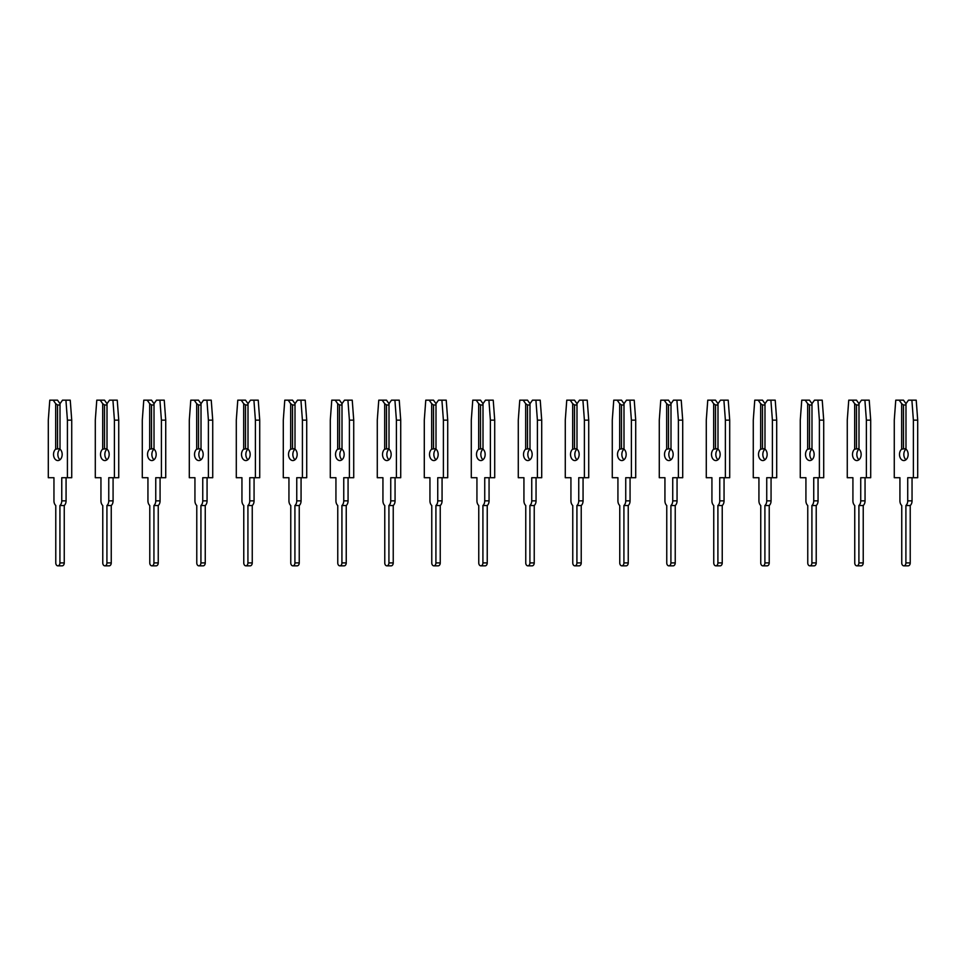 <?xml version="1.0" encoding="UTF-8"?>
<svg xmlns="http://www.w3.org/2000/svg" width="966" height="966" viewBox="0 0 966 966"><rect width="100%" height="100%" fill="white"/><g stroke="black" fill="none" stroke-linecap="round" stroke-linejoin="round"><path stroke-width="1.45" d="M65.93 400.165L67.415 420.138L67.415 477.711L71.725 477.711L71.725 420.138L70.24 400.165L62.512 400.165L60.013 403.691L57.525 400.165L53.202 400.165L55.69 403.691L55.69 449.154A6.11 4.323 -90 0 0 53.528 454.443A6.11 4.323 -90 0 0 57.851 460.553A6.11 4.323 -90 0 0 62.174 454.443A6.11 4.323 -90 0 0 60.013 449.154A6.11 4.323 -90 0 0 57.851 454.443A6.11 4.323 -90 0 0 60.013 459.744M66.074 477.711L66.074 500.859A5.518 3.9 90 0 1 64.251 505.532L59.928 505.532L59.928 562.9A2.934 2.077 90 0 1 57.851 565.835A2.934 2.077 90 0 1 55.774 562.9L55.774 505.532A5.518 3.9 90 0 1 53.951 500.859L53.951 477.711L48.3 477.711L48.3 420.138L49.785 400.165L53.202 400.165M67.415 477.711L61.764 477.711L61.764 500.859A5.518 3.9 90 0 1 59.928 505.532M55.69 449.154L60.013 448.598M60.013 404.983L57.525 404.983L55.69 403.691M57.525 404.983L57.525 448.598M60.013 403.691L60.013 449.154M64.251 505.532L64.251 562.9A2.934 2.077 90 0 1 62.174 565.835L57.851 565.835M71.725 420.138L67.415 420.138M112.925 400.165L114.411 420.138L114.411 477.711L118.733 477.711L118.733 420.138L117.248 400.165L109.508 400.165L107.009 403.691L104.521 400.165L100.198 400.165L102.698 403.691L102.698 449.154A6.11 4.323 -90 0 0 100.536 454.443A6.11 4.323 -90 0 0 104.847 460.553A6.11 4.323 -90 0 0 109.17 454.443A6.11 4.323 -90 0 0 107.009 449.154A6.11 4.323 -90 0 0 104.847 454.443A6.11 4.323 -90 0 0 107.009 459.744M113.082 477.711L113.082 500.859A5.518 3.9 90 0 1 111.247 505.532L106.924 505.532L106.924 562.9A2.934 2.077 90 0 1 104.847 565.835A2.934 2.077 90 0 1 102.77 562.9L102.77 505.532A5.518 3.9 90 0 1 100.947 500.859L100.947 477.711L95.296 477.711L95.296 420.138L96.781 400.165L100.198 400.165M114.411 477.711L108.76 477.711L108.76 500.859A5.518 3.9 90 0 1 106.924 505.532M102.698 449.154L107.009 448.598M107.009 404.983L104.521 404.983L102.698 403.691M104.521 404.983L104.521 448.598M107.009 403.691L107.009 449.154M111.247 505.532L111.247 562.9A2.934 2.077 90 0 1 109.17 565.835L104.847 565.835M118.733 420.138L114.411 420.138M159.921 400.165L161.407 420.138L161.407 477.711L165.729 477.711L165.729 420.138L164.244 400.165L156.504 400.165L154.017 403.691L151.517 400.165L147.194 400.165L149.694 403.691L149.694 449.154A6.11 4.323 -90 0 0 147.532 454.443A6.11 4.323 -90 0 0 151.855 460.553A6.11 4.323 -90 0 0 156.166 454.443A6.11 4.323 -90 0 0 154.017 449.154A6.11 4.323 -90 0 0 151.855 454.443A6.11 4.323 -90 0 0 154.017 459.744M160.078 477.711L160.078 500.859A5.518 3.9 90 0 1 158.243 505.532L153.932 505.532L153.932 562.9A2.934 2.077 90 0 1 151.855 565.835A2.934 2.077 90 0 1 149.778 562.9L149.778 505.532A5.518 3.9 90 0 1 147.943 500.859L147.943 477.711L142.292 477.711L142.292 420.138L143.777 400.165L147.194 400.165M161.407 477.711L155.755 477.711L155.755 500.859A5.518 3.9 90 0 1 153.932 505.532M149.694 449.154L154.017 448.598M154.017 404.983L151.517 404.983L149.694 403.691M151.517 404.983L151.517 448.598M154.017 403.691L154.017 449.154M158.243 505.532L158.243 562.9A2.934 2.077 90 0 1 156.166 565.835L151.855 565.835M165.729 420.138L161.407 420.138M206.917 400.165L208.402 420.138L208.402 477.711L212.725 477.711L212.725 420.138L211.24 400.165L203.5 400.165L201.013 403.691L198.513 400.165L194.202 400.165L196.69 403.691L196.69 449.154A6.11 4.323 -90 0 0 194.528 454.443A6.11 4.323 -90 0 0 198.851 460.553A6.11 4.323 -90 0 0 203.174 454.443A6.11 4.323 -90 0 0 201.013 449.154A6.11 4.323 -90 0 0 198.851 454.443A6.11 4.323 -90 0 0 201.013 459.744M207.074 477.711L207.074 500.859A5.518 3.9 90 0 1 205.251 505.532L200.928 505.532L200.928 562.9A2.934 2.077 90 0 1 198.851 565.835A2.934 2.077 90 0 1 196.774 562.9L196.774 505.532A5.518 3.9 90 0 1 194.939 500.859L194.939 477.711L189.3 477.711L189.3 420.138L190.785 400.165L194.202 400.165M208.402 477.711L202.751 477.711L202.751 500.859A5.518 3.9 90 0 1 200.928 505.532M196.69 449.154L201.013 448.598M201.013 404.983L198.513 404.983L196.69 403.691M198.513 404.983L198.513 448.598M201.013 403.691L201.013 449.154M205.251 505.532L205.251 562.9A2.934 2.077 90 0 1 203.174 565.835L198.851 565.835M212.725 420.138L208.402 420.138M253.913 400.165L255.398 420.138L255.398 477.711L259.721 477.711L259.721 420.138L258.236 400.165L250.496 400.165L248.008 403.691L245.521 400.165L241.198 400.165L243.686 403.691L243.686 449.154A6.11 4.323 -90 0 0 241.524 454.443A6.11 4.323 -90 0 0 245.847 460.553A6.11 4.323 -90 0 0 250.17 454.443A6.11 4.323 -90 0 0 248.008 449.154A6.11 4.323 -90 0 0 245.847 454.443A6.11 4.323 -90 0 0 248.008 459.744M254.07 477.711L254.07 500.859A5.518 3.9 90 0 1 252.247 505.532L247.924 505.532L247.924 562.9A2.934 2.077 90 0 1 245.847 565.835A2.934 2.077 90 0 1 243.77 562.9L243.77 505.532A5.518 3.9 90 0 1 241.947 500.859L241.947 477.711L236.296 477.711L236.296 420.138L237.781 400.165L241.198 400.165M255.398 477.711L249.747 477.711L249.747 500.859A5.518 3.9 90 0 1 247.924 505.532M243.686 449.154L248.008 448.598M248.008 404.983L245.521 404.983L243.686 403.691M245.521 404.983L245.521 448.598M248.008 403.691L248.008 449.154M252.247 505.532L252.247 562.9A2.934 2.077 90 0 1 250.17 565.835L245.847 565.835M259.721 420.138L255.398 420.138M300.921 400.165L302.406 420.138L302.406 477.711L306.717 477.711L306.717 420.138L305.232 400.165L297.504 400.165L295.004 403.691L292.517 400.165L288.194 400.165L290.681 403.691L290.681 449.154A6.11 4.323 -90 0 0 288.52 454.443A6.11 4.323 -90 0 0 292.843 460.553A6.11 4.323 -90 0 0 297.166 454.443A6.11 4.323 -90 0 0 295.004 449.154A6.11 4.323 -90 0 0 292.843 454.443A6.11 4.323 -90 0 0 295.004 459.744M301.066 477.711L301.066 500.859A5.518 3.9 90 0 1 299.243 505.532L294.92 505.532L294.92 562.9A2.934 2.077 90 0 1 292.843 565.835A2.934 2.077 90 0 1 290.766 562.9L290.766 505.532A5.518 3.9 90 0 1 288.943 500.859L288.943 477.711L283.292 477.711L283.292 420.138L284.777 400.165L288.194 400.165M302.406 477.711L296.755 477.711L296.755 500.859A5.518 3.9 90 0 1 294.92 505.532M290.681 449.154L295.004 448.598M295.004 404.983L292.517 404.983L290.681 403.691M292.517 404.983L292.517 448.598M295.004 403.691L295.004 449.154M299.243 505.532L299.243 562.9A2.934 2.077 90 0 1 297.166 565.835L292.843 565.835M306.717 420.138L302.406 420.138M347.917 400.165L349.402 420.138L349.402 477.711L353.725 477.711L353.725 420.138L352.24 400.165L344.5 400.165L342 403.691L339.513 400.165L335.19 400.165L337.689 403.691L337.689 449.154A6.11 4.323 -90 0 0 335.528 454.443A6.11 4.323 -90 0 0 339.839 460.553A6.11 4.323 -90 0 0 344.162 454.443A6.11 4.323 -90 0 0 342 449.154A6.11 4.323 -90 0 0 339.839 454.443A6.11 4.323 -90 0 0 342 459.744M348.074 477.711L348.074 500.859A5.518 3.9 90 0 1 346.239 505.532L341.928 505.532L341.928 562.9A2.934 2.077 90 0 1 339.839 565.835A2.934 2.077 90 0 1 337.762 562.9L337.762 505.532A5.518 3.9 90 0 1 335.939 500.859L335.939 477.711L330.287 477.711L330.287 420.138L331.773 400.165L335.19 400.165M349.402 477.711L343.751 477.711L343.751 500.859A5.518 3.9 90 0 1 341.928 505.532M337.689 449.154L342 448.598M342 404.983L339.513 404.983L337.689 403.691M339.513 404.983L339.513 448.598M342 403.691L342 449.154M346.239 505.532L346.239 562.9A2.934 2.077 90 0 1 344.162 565.835L339.839 565.835M353.725 420.138L349.402 420.138M394.913 400.165L396.398 420.138L396.398 477.711L400.721 477.711L400.721 420.138L399.236 400.165L391.496 400.165L389.008 403.691L386.509 400.165L382.186 400.165L384.685 403.691L384.685 449.154A6.11 4.323 -90 0 0 382.524 454.443A6.11 4.323 -90 0 0 386.847 460.553A6.11 4.323 -90 0 0 391.158 454.443A6.11 4.323 -90 0 0 389.008 449.154A6.11 4.323 -90 0 0 386.847 454.443A6.11 4.323 -90 0 0 389.008 459.744M395.07 477.711L395.07 500.859A5.518 3.9 90 0 1 393.234 505.532L388.924 505.532L388.924 562.9A2.934 2.077 90 0 1 386.847 565.835A2.934 2.077 90 0 1 384.77 562.9L384.77 505.532A5.518 3.9 90 0 1 382.934 500.859L382.934 477.711L377.283 477.711L377.283 420.138L378.769 400.165L382.186 400.165M396.398 477.711L390.747 477.711L390.747 500.859A5.518 3.9 90 0 1 388.924 505.532M384.685 449.154L389.008 448.598M389.008 404.983L386.509 404.983L384.685 403.691M386.509 404.983L386.509 448.598M389.008 403.691L389.008 449.154M393.234 505.532L393.234 562.9A2.934 2.077 90 0 1 391.158 565.835L386.847 565.835M400.721 420.138L396.398 420.138M441.909 400.165L443.394 420.138L443.394 477.711L447.717 477.711L447.717 420.138L446.232 400.165L438.492 400.165L436.004 403.691L433.505 400.165L429.194 400.165L431.681 403.691L431.681 449.154A6.11 4.323 -90 0 0 429.52 454.443A6.11 4.323 -90 0 0 433.843 460.553A6.11 4.323 -90 0 0 438.166 454.443A6.11 4.323 -90 0 0 436.004 449.154A6.11 4.323 -90 0 0 433.843 454.443A6.11 4.323 -90 0 0 436.004 459.744M442.066 477.711L442.066 500.859A5.518 3.9 90 0 1 440.242 505.532L435.92 505.532L435.92 562.9A2.934 2.077 90 0 1 433.843 565.835A2.934 2.077 90 0 1 431.766 562.9L431.766 505.532A5.518 3.9 90 0 1 429.942 500.859L429.942 477.711L424.291 477.711L424.291 420.138L425.777 400.165L429.194 400.165M443.394 477.711L437.743 477.711L437.743 500.859A5.518 3.9 90 0 1 435.92 505.532M431.681 449.154L436.004 448.598M436.004 404.983L433.505 404.983L431.681 403.691M433.505 404.983L433.505 448.598M436.004 403.691L436.004 449.154M440.242 505.532L440.242 562.9A2.934 2.077 90 0 1 438.166 565.835L433.843 565.835M447.717 420.138L443.394 420.138M488.905 400.165L490.39 420.138L490.39 477.711L494.713 477.711L494.713 420.138L493.228 400.165L485.487 400.165L483 403.691L480.513 400.165L476.19 400.165L478.677 403.691L478.677 449.154A6.11 4.323 -90 0 0 476.516 454.443A6.11 4.323 -90 0 0 480.839 460.553A6.11 4.323 -90 0 0 485.161 454.443A6.11 4.323 -90 0 0 483 449.154A6.11 4.323 -90 0 0 480.839 454.443A6.11 4.323 -90 0 0 483 459.744M489.062 477.711L489.062 500.859A5.518 3.9 90 0 1 487.238 505.532L482.915 505.532L482.915 562.9A2.934 2.077 90 0 1 480.839 565.835A2.934 2.077 90 0 1 478.762 562.9L478.762 505.532A5.518 3.9 90 0 1 476.938 500.859L476.938 477.711L471.287 477.711L471.287 420.138L472.772 400.165L476.19 400.165M490.39 477.711L484.739 477.711L484.739 500.859A5.518 3.9 90 0 1 482.915 505.532M478.677 449.154L483 448.598M483 404.983L480.513 404.983L478.677 403.691M480.513 404.983L480.513 448.598M483 403.691L483 449.154M487.238 505.532L487.238 562.9A2.934 2.077 90 0 1 485.161 565.835L480.839 565.835M494.713 420.138L490.39 420.138M535.913 400.165L537.398 420.138L537.398 477.711L541.709 477.711L541.709 420.138L540.223 400.165L532.495 400.165L529.996 403.691L527.508 400.165L523.186 400.165L525.673 403.691L525.673 449.154A6.11 4.323 -90 0 0 523.524 454.443A6.11 4.323 -90 0 0 527.834 460.553A6.11 4.323 -90 0 0 532.157 454.443A6.11 4.323 -90 0 0 529.996 449.154A6.11 4.323 -90 0 0 527.834 454.443A6.11 4.323 -90 0 0 529.996 459.744M536.058 477.711L536.058 500.859A5.518 3.9 90 0 1 534.234 505.532L529.911 505.532L529.911 562.9A2.934 2.077 90 0 1 527.834 565.835A2.934 2.077 90 0 1 525.758 562.9L525.758 505.532A5.518 3.9 90 0 1 523.934 500.859L523.934 477.711L518.283 477.711L518.283 420.138L519.768 400.165L523.186 400.165M537.398 477.711L531.747 477.711L531.747 500.859A5.518 3.9 90 0 1 529.911 505.532M525.673 449.154L529.996 448.598M529.996 404.983L527.508 404.983L525.673 403.691M527.508 404.983L527.508 448.598M529.996 403.691L529.996 449.154M534.234 505.532L534.234 562.9A2.934 2.077 90 0 1 532.157 565.835L527.834 565.835M541.709 420.138L537.398 420.138M582.909 400.165L584.394 420.138L584.394 477.711L588.717 477.711L588.717 420.138L587.231 400.165L579.491 400.165L576.992 403.691L574.504 400.165L570.182 400.165L572.681 403.691L572.681 449.154A6.11 4.323 -90 0 0 570.52 454.443A6.11 4.323 -90 0 0 574.842 460.553A6.11 4.323 -90 0 0 579.153 454.443A6.11 4.323 -90 0 0 576.992 449.154A6.11 4.323 -90 0 0 574.842 454.443A6.11 4.323 -90 0 0 576.992 459.744M583.066 477.711L583.066 500.859A5.518 3.9 90 0 1 581.23 505.532L576.919 505.532L576.919 562.9A2.934 2.077 90 0 1 574.842 565.835A2.934 2.077 90 0 1 572.766 562.9L572.766 505.532A5.518 3.9 90 0 1 570.93 500.859L570.93 477.711L565.279 477.711L565.279 420.138L566.764 400.165L570.182 400.165M584.394 477.711L578.743 477.711L578.743 500.859A5.518 3.9 90 0 1 576.919 505.532M572.681 449.154L576.992 448.598M576.992 404.983L574.504 404.983L572.681 403.691M574.504 404.983L574.504 448.598M576.992 403.691L576.992 449.154M581.23 505.532L581.23 562.9A2.934 2.077 90 0 1 579.153 565.835L574.842 565.835M588.717 420.138L584.394 420.138M629.904 400.165L631.39 420.138L631.39 477.711L635.713 477.711L635.713 420.138L634.227 400.165L626.487 400.165L624 403.691L621.5 400.165L617.177 400.165L619.677 403.691L619.677 449.154A6.11 4.323 -90 0 0 617.515 454.443A6.11 4.323 -90 0 0 621.838 460.553A6.11 4.323 -90 0 0 626.161 454.443A6.11 4.323 -90 0 0 624 449.154A6.11 4.323 -90 0 0 621.838 454.443A6.11 4.323 -90 0 0 624 459.744M630.061 477.711L630.061 500.859A5.518 3.9 90 0 1 628.238 505.532L623.915 505.532L623.915 562.9A2.934 2.077 90 0 1 621.838 565.835A2.934 2.077 90 0 1 619.761 562.9L619.761 505.532A5.518 3.9 90 0 1 617.926 500.859L617.926 477.711L612.275 477.711L612.275 420.138L613.76 400.165L617.177 400.165M631.39 477.711L625.739 477.711L625.739 500.859A5.518 3.9 90 0 1 623.915 505.532M619.677 449.154L624 448.598M624 404.983L621.5 404.983L619.677 403.691M621.5 404.983L621.5 448.598M624 403.691L624 449.154M628.238 505.532L628.238 562.9A2.934 2.077 90 0 1 626.161 565.835L621.838 565.835M635.713 420.138L631.39 420.138M676.9 400.165L678.386 420.138L678.386 477.711L682.708 477.711L682.708 420.138L681.223 400.165L673.483 400.165L670.996 403.691L668.496 400.165L664.185 400.165L666.673 403.691L666.673 449.154A6.11 4.323 -90 0 0 664.511 454.443A6.11 4.323 -90 0 0 668.834 460.553A6.11 4.323 -90 0 0 673.157 454.443A6.11 4.323 -90 0 0 670.996 449.154A6.11 4.323 -90 0 0 668.834 454.443A6.11 4.323 -90 0 0 670.996 459.744M677.057 477.711L677.057 500.859A5.518 3.9 90 0 1 675.234 505.532L670.911 505.532L670.911 562.9A2.934 2.077 90 0 1 668.834 565.835A2.934 2.077 90 0 1 666.757 562.9L666.757 505.532A5.518 3.9 90 0 1 664.934 500.859L664.934 477.711L659.283 477.711L659.283 420.138L660.768 400.165L664.185 400.165M678.386 477.711L672.734 477.711L672.734 500.859A5.518 3.9 90 0 1 670.911 505.532M666.673 449.154L670.996 448.598M670.996 404.983L668.496 404.983L666.673 403.691M668.496 404.983L668.496 448.598M670.996 403.691L670.996 449.154M675.234 505.532L675.234 562.9A2.934 2.077 90 0 1 673.157 565.835L668.834 565.835M682.708 420.138L678.386 420.138M723.896 400.165L725.381 420.138L725.381 477.711L729.704 477.711L729.704 420.138L728.219 400.165L720.479 400.165L717.992 403.691L715.504 400.165L711.181 400.165L713.669 403.691L713.669 449.154A6.11 4.323 -90 0 0 711.507 454.443A6.11 4.323 -90 0 0 715.83 460.553A6.11 4.323 -90 0 0 720.153 454.443A6.11 4.323 -90 0 0 717.992 449.154A6.11 4.323 -90 0 0 715.83 454.443A6.11 4.323 -90 0 0 717.992 459.744M724.053 477.711L724.053 500.859A5.518 3.9 90 0 1 722.23 505.532L717.907 505.532L717.907 562.9A2.934 2.077 90 0 1 715.83 565.835A2.934 2.077 90 0 1 713.753 562.9L713.753 505.532A5.518 3.9 90 0 1 711.93 500.859L711.93 477.711L706.279 477.711L706.279 420.138L707.764 400.165L711.181 400.165M725.381 477.711L719.742 477.711L719.742 500.859A5.518 3.9 90 0 1 717.907 505.532M713.669 449.154L717.992 448.598M717.992 404.983L715.504 404.983L713.669 403.691M715.504 404.983L715.504 448.598M717.992 403.691L717.992 449.154M722.23 505.532L722.23 562.9A2.934 2.077 90 0 1 720.153 565.835L715.83 565.835M729.704 420.138L725.381 420.138M770.904 400.165L772.389 420.138L772.389 477.711L776.7 477.711L776.7 420.138L775.215 400.165L767.487 400.165L764.987 403.691L762.5 400.165L758.177 400.165L760.665 403.691L760.665 449.154A6.11 4.323 -90 0 0 758.515 454.443A6.11 4.323 -90 0 0 762.826 460.553A6.11 4.323 -90 0 0 767.149 454.443A6.11 4.323 -90 0 0 764.987 449.154A6.11 4.323 -90 0 0 762.826 454.443A6.11 4.323 -90 0 0 764.987 459.744M771.061 477.711L771.061 500.859A5.518 3.9 90 0 1 769.226 505.532L764.903 505.532L764.903 562.9A2.934 2.077 90 0 1 762.826 565.835A2.934 2.077 90 0 1 760.749 562.9L760.749 505.532A5.518 3.9 90 0 1 758.926 500.859L758.926 477.711L753.275 477.711L753.275 420.138L754.76 400.165L758.177 400.165M772.389 477.711L766.738 477.711L766.738 500.859A5.518 3.9 90 0 1 764.903 505.532M760.665 449.154L764.987 448.598M764.987 404.983L762.5 404.983L760.665 403.691M762.5 404.983L762.5 448.598M764.987 403.691L764.987 449.154M769.226 505.532L769.226 562.9A2.934 2.077 90 0 1 767.149 565.835L762.826 565.835M776.7 420.138L772.389 420.138M817.9 400.165L819.385 420.138L819.385 477.711L823.708 477.711L823.708 420.138L822.223 400.165L814.483 400.165L811.983 403.691L809.496 400.165L805.173 400.165L807.673 403.691L807.673 449.154A6.11 4.323 -90 0 0 805.511 454.443A6.11 4.323 -90 0 0 809.834 460.553A6.11 4.323 -90 0 0 814.145 454.443A6.11 4.323 -90 0 0 811.983 449.154A6.11 4.323 -90 0 0 809.834 454.443A6.11 4.323 -90 0 0 811.983 459.744M818.057 477.711L818.057 500.859A5.518 3.9 90 0 1 816.222 505.532L811.911 505.532L811.911 562.9A2.934 2.077 90 0 1 809.834 565.835A2.934 2.077 90 0 1 807.757 562.9L807.757 505.532A5.518 3.9 90 0 1 805.922 500.859L805.922 477.711L800.271 477.711L800.271 420.138L801.756 400.165L805.173 400.165M819.385 477.711L813.734 477.711L813.734 500.859A5.518 3.9 90 0 1 811.911 505.532M807.673 449.154L811.983 448.598M811.983 404.983L809.496 404.983L807.673 403.691M809.496 404.983L809.496 448.598M811.983 403.691L811.983 449.154M816.222 505.532L816.222 562.9A2.934 2.077 90 0 1 814.145 565.835L809.834 565.835M823.708 420.138L819.385 420.138M864.896 400.165L866.381 420.138L866.381 477.711L870.704 477.711L870.704 420.138L869.219 400.165L861.479 400.165L858.991 403.691L856.492 400.165L852.169 400.165L854.668 403.691L854.668 449.154A6.11 4.323 -90 0 0 852.507 454.443A6.11 4.323 -90 0 0 856.83 460.553A6.11 4.323 -90 0 0 861.153 454.443A6.11 4.323 -90 0 0 858.991 449.154A6.11 4.323 -90 0 0 856.83 454.443A6.11 4.323 -90 0 0 858.991 459.744M865.053 477.711L865.053 500.859A5.518 3.9 90 0 1 863.23 505.532L858.907 505.532L858.907 562.9A2.934 2.077 90 0 1 856.83 565.835A2.934 2.077 90 0 1 854.753 562.9L854.753 505.532A5.518 3.9 90 0 1 852.918 500.859L852.918 477.711L847.267 477.711L847.267 420.138L848.752 400.165L852.169 400.165M866.381 477.711L860.73 477.711L860.73 500.859A5.518 3.9 90 0 1 858.907 505.532M854.668 449.154L858.991 448.598M858.991 404.983L856.492 404.983L854.668 403.691M856.492 404.983L856.492 448.598M858.991 403.691L858.991 449.154M863.23 505.532L863.23 562.9A2.934 2.077 90 0 1 861.153 565.835L856.83 565.835M870.704 420.138L866.381 420.138M911.892 400.165L913.377 420.138L913.377 477.711L917.7 477.711L917.7 420.138L916.215 400.165L908.475 400.165L905.987 403.691L903.488 400.165L899.177 400.165L901.664 403.691L901.664 449.154A6.11 4.323 -90 0 0 899.503 454.443A6.11 4.323 -90 0 0 903.826 460.553A6.11 4.323 -90 0 0 908.149 454.443A6.11 4.323 -90 0 0 905.987 449.154A6.11 4.323 -90 0 0 903.826 454.443A6.11 4.323 -90 0 0 905.987 459.744M912.049 477.711L912.049 500.859A5.518 3.9 90 0 1 910.226 505.532L905.903 505.532L905.903 562.9A2.934 2.077 90 0 1 903.826 565.835A2.934 2.077 90 0 1 901.749 562.9L901.749 505.532A5.518 3.9 90 0 1 899.926 500.859L899.926 477.711L894.274 477.711L894.274 420.138L895.76 400.165L899.177 400.165M913.377 477.711L907.726 477.711L907.726 500.859A5.518 3.9 90 0 1 905.903 505.532M901.664 449.154L905.987 448.598M905.987 404.983L903.488 404.983L901.664 403.691M903.488 404.983L903.488 448.598M905.987 403.691L905.987 449.154M910.226 505.532L910.226 562.9A2.934 2.077 90 0 1 908.149 565.835L903.826 565.835M917.7 420.138L913.377 420.138M66.074 500.859L61.764 500.859M64.251 562.9L59.928 562.9M113.082 500.859L108.76 500.859M111.247 562.9L106.924 562.9M160.078 500.859L155.755 500.859M158.243 562.9L153.932 562.9M207.074 500.859L202.751 500.859M205.251 562.9L200.928 562.9M254.07 500.859L249.747 500.859M252.247 562.9L247.924 562.9M301.066 500.859L296.755 500.859M299.243 562.9L294.92 562.9M348.074 500.859L343.751 500.859M346.239 562.9L341.928 562.9M395.07 500.859L390.747 500.859M393.234 562.9L388.924 562.9M442.066 500.859L437.743 500.859M440.242 562.9L435.92 562.9M489.062 500.859L484.739 500.859M487.238 562.9L482.915 562.9M536.058 500.859L531.747 500.859M534.234 562.9L529.911 562.9M583.066 500.859L578.743 500.859M581.23 562.9L576.919 562.9M630.061 500.859L625.739 500.859M628.238 562.9L623.915 562.9M677.057 500.859L672.734 500.859M675.234 562.9L670.911 562.9M724.053 500.859L719.742 500.859M722.23 562.9L717.907 562.9M771.061 500.859L766.738 500.859M769.226 562.9L764.903 562.9M818.057 500.859L813.734 500.859M816.222 562.9L811.911 562.9M865.053 500.859L860.73 500.859M863.23 562.9L858.907 562.9M912.049 500.859L907.726 500.859M910.226 562.9L905.903 562.9"/></g></svg>
